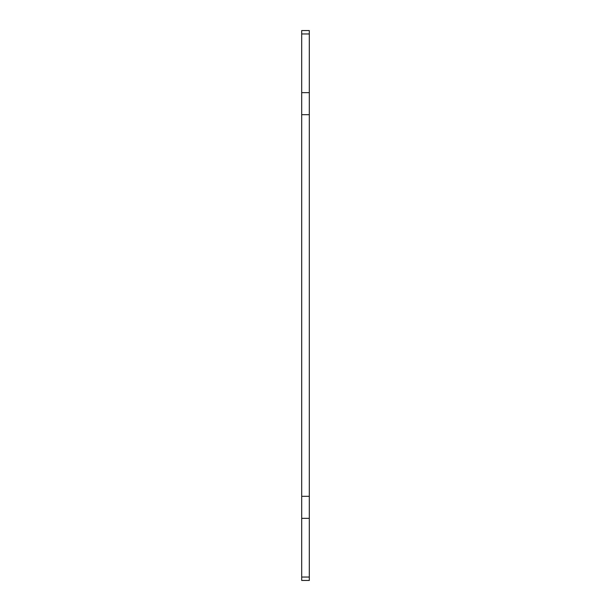 <?xml version="1.0" encoding="UTF-8"?>
<svg xmlns="http://www.w3.org/2000/svg" width="611" height="611" viewBox="0 0 611 611"><rect width="100%" height="100%" fill="white"/><g stroke="black" fill="none" stroke-linecap="round" stroke-linejoin="round"><path stroke-width="0.92" d="M309.311 577.044L309.311 33.956L301.689 33.956L301.689 580.45L309.311 580.45L309.311 577.044L301.689 577.044M301.689 33.956L301.689 30.55L309.311 30.55L309.311 33.956M309.311 92.666L301.689 92.666M309.311 518.334L301.689 518.334M309.311 496.315L301.689 496.315M309.311 114.685L301.689 114.685"/></g></svg>
